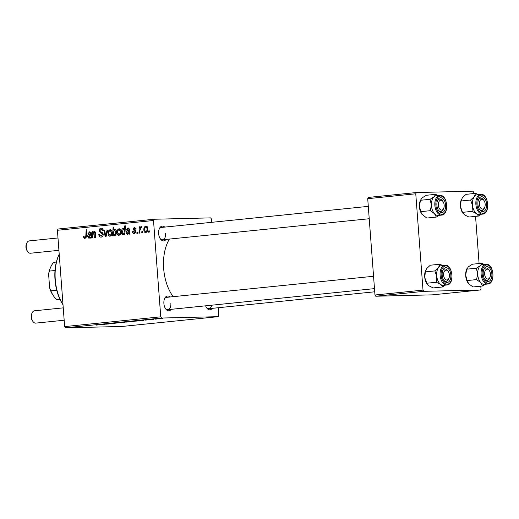 <?xml version="1.0" encoding="UTF-8"?>
<svg xmlns="http://www.w3.org/2000/svg" width="519" height="519" viewBox="0 0 519 519"><rect width="100%" height="100%" fill="white"/><g stroke="black" fill="none" stroke-linecap="round" stroke-linejoin="round"><path stroke-width="0.78" d="M171.251 309.324A7.435 4.34 -95.8 0 1 165.652 308.857A7.435 4.34 -95.8 0 1 163.887 303.505A7.435 4.34 -95.8 0 1 164.607 298.581A7.435 4.34 -95.8 0 1 169.998 296.998M165.366 308.416A6.196 3.62 84.2 0 0 167.864 309.668A6.196 3.62 84.2 0 0 170.861 303.42M165.996 239.428A7.435 4.34 -95.8 0 1 160.397 238.961A7.435 4.34 -95.8 0 1 158.632 233.608A7.435 4.34 -95.8 0 1 159.352 228.678A7.435 4.34 -95.8 0 1 164.744 227.095M160.112 238.519A6.196 3.62 84.2 0 0 162.609 239.772A6.196 3.62 84.2 0 0 165.606 233.518M212.271 308.338A7.435 4.34 -95.8 0 1 206.672 307.871A7.435 4.34 -95.8 0 1 205.615 305.827M206.387 307.43A6.196 3.62 84.2 0 0 208.885 308.682A6.196 3.62 84.2 0 0 211.7 305.204M173.151 296.673A38.419 22.427 -95.8 0 1 163.654 268.498A38.419 22.427 -95.8 0 1 169.415 239.077M151.347 319.587L150.049 319.665L151.347 319.587M156.258 319.088L154.96 319.166L156.258 319.088M148.888 319.762L145.184 320.119L149.219 319.769M147.811 319.918L148.2 319.788M144.36 320.009L144.84 319.957M137.879 320.956L133.986 321.242C132.741 321.28 132.637 321.229 133.681 321.092L137.872 320.885M133.98 321.17L133.986 321.242C132.741 321.28 132.637 321.229 133.681 321.092M115.705 323.103L109.697 323.532L116.204 323.123M114.452 323.305L115.023 323.129M109.691 323.434L110.313 323.363M110.878 323.311L110.398 323.46M123.84 322.344L120.642 322.604C119.286 322.643 119.273 322.584 120.596 322.429L123.833 322.215C125.118 322.182 125.118 322.241 123.846 322.39C125.118 322.241 125.118 322.182 123.833 322.215M120.635 322.533L120.642 322.604C119.286 322.643 119.273 322.584 120.596 322.429M106.492 324.154L109.133 323.888L105.201 324.031C104.403 324.128 104.397 324.167 105.182 324.154L106.492 324.154M105.201 323.992L105.201 324.031C104.403 324.128 104.397 324.167 105.182 324.154M96.242 325.115L99.09 324.803L96.236 325.076M65.472 327.826L122.004 326.464L218.097 316.681L161.571 318.037L65.472 327.826L64.654 326.607L160.754 316.824L161.571 318.037M100.478 324.602L105.052 324.304L100.076 324.673M100.537 324.472L100.096 324.609M126.967 322.072L122.432 322.137L128.154 321.774C129.406 321.735 129.497 321.786 128.42 321.929L126.967 322.072M128.154 321.774C129.406 321.735 129.497 321.786 128.42 321.929L128.414 321.767M119.798 322.799L114.517 323.052L119.798 322.799M132.76 321.436L129.562 321.696C128.206 321.735 128.187 321.676 129.51 321.521L132.754 321.306C134.038 321.274 134.038 321.332 132.76 321.482C134.038 321.332 134.038 321.274 132.754 321.306M129.555 321.624L129.562 321.696C128.206 321.735 128.187 321.676 129.51 321.521M138.878 320.697L143.452 320.392L138.482 320.768M138.943 320.56L138.495 320.697M159.605 318.705L156.407 318.964C155.051 319.003 155.032 318.938 156.355 318.783L159.599 318.575C160.877 318.543 160.884 318.601 159.605 318.75C160.884 318.601 160.877 318.543 159.599 318.575M156.401 318.893L156.407 318.964C155.051 319.003 155.032 318.938 156.355 318.783M153.455 319.373L149.887 319.451L153.455 319.373M151.198 319.321L151.554 319.276M151.983 319.237L152.346 319.373M162.992 318.4L161.694 318.478L162.992 318.4M134.434 233.751C133.318 233.81 132.689 233.161 132.533 231.798L133.247 231.493L134.408 232.96L135.29 231.896L132.974 229.139L134.369 227.192L136.173 228.937L135.453 229.119L134.395 227.984L133.694 228.924L135.563 230.65L136.017 231.753L134.246 233.764M134.311 232.966L135.757 232.927L134.311 232.966M127.44 234.465L126.007 232.784C126.039 231.409 126.636 230.67 127.797 230.579L129.017 230.228L129.062 229.469L128.07 228.626L126.986 229.982L126.253 229.943L128.076 227.835L129.802 229.32L129.705 234.121L128.952 234.192L128.822 233.42L127.33 234.471M118.961 235.328C117.794 235.256 117.151 234.478 117.035 232.999C116.801 230.812 117.469 229.398 119.039 228.756C120.22 228.866 120.856 229.683 120.94 231.208C121.141 233.316 120.479 234.685 118.961 235.328L118.812 235.334M84.986 238.785L83.41 237.027L83.416 236.229L84.136 236.041L84.13 236.8L84.96 237.767L85.797 236.048L86.173 229.839L86.913 229.768L86.524 236.19L84.837 238.792M84.908 237.773L86.238 237.741L84.908 237.773M114.946 229.184L114.79 229.19C115.828 229.398 116.36 230.196 116.379 231.584C116.593 233.602 116.009 234.997 114.621 235.769L113.298 234.64L113.22 235.795L112.578 235.86L113.11 227.095L113.849 227.024L113.648 230.086L114.881 229.184M107.894 230.008L106.051 236.528L105.156 236.619L103.988 230.404L104.715 230.326L105.629 235.594L107.109 230.086L107.894 230.008M101.192 237.138C99.719 237.189 98.921 236.288 98.805 234.432L99.525 234.251L99.81 235.503L101.166 236.119L102.483 234.53L102.237 233.79L100.225 232.512L99.259 230.708C99.239 229.216 99.836 228.386 101.049 228.211C102.321 228.178 103.067 228.944 103.281 230.507L102.574 230.864L101.101 229.223L99.985 230.579L103.203 234.374C103.19 236.002 102.522 236.924 101.192 237.138L100.946 237.151M100.991 236.132L102.84 236.08L100.991 236.132M102.879 229.177L101.101 229.223M149.323 230.877L149.245 232.129L148.518 232.201L148.577 230.955L149.323 230.877M211.726 222.314L211.486 219.102L210.669 217.883L154.143 219.245L153.507 220.497L57.414 230.28L64.654 326.607M153.507 220.497L160.754 316.824M110.041 236.236C108.873 236.164 108.231 235.386 108.121 233.907C107.887 231.721 108.555 230.306 110.125 229.664C111.306 229.774 111.935 230.592 112.02 232.116C112.221 234.225 111.559 235.594 110.041 236.236L109.898 236.242M89.041 238.37L87.607 236.69C87.64 235.315 88.236 234.582 89.398 234.491L90.617 234.14L90.663 233.381L89.664 232.538L88.587 233.894L87.847 233.855L89.67 231.746L91.402 233.226L91.305 238.026L90.553 238.104L90.423 237.332L88.924 238.377M91.195 232.499L89.664 232.538M94.666 231.253L95.684 232.674L95.386 237.611L94.646 237.689L94.945 232.772L94.328 232.064L92.927 234.925L92.745 237.884L92.012 237.955L92.401 231.584L93.135 231.506L93.07 232.577L94.594 231.253M123.029 234.912C122.017 234.672 121.504 233.868 121.491 232.493C121.271 230.494 121.842 229.106 123.204 228.334L124.43 229.255L124.664 225.921L125.403 225.843L124.871 234.614L124.132 234.685L124.197 233.797L122.945 234.912M145.8 232.59C144.639 232.518 143.997 231.746 143.88 230.261C143.646 228.081 144.314 226.667 145.884 226.024C147.065 226.135 147.701 226.952 147.779 228.477C147.986 230.579 147.325 231.954 145.8 232.59L145.657 232.603M142.589 231.565L142.511 232.817L141.784 232.888L141.843 231.636L142.589 231.565M139.89 230.546L139.708 233.102L138.969 233.174L139.358 226.803L140.098 226.725L140.007 228.042L141.084 226.511L141.596 226.686L139.89 230.546M141.376 227.698L141.038 227.536M137.678 232.064L137.6 233.316L136.873 233.388L136.932 232.136L137.678 232.064M57.414 230.28L58.044 229.028L154.143 219.245M218.149 307.741L218.726 315.429L218.097 316.681M375.782 296.226L432.308 294.863L480.354 289.972L423.828 291.334L375.782 296.226L374.965 295.006L423.011 290.115L423.828 291.334M415.764 193.788L367.718 198.68L368.354 197.428L416.4 192.536L415.764 193.788L423.011 290.115M367.718 198.68L374.965 295.006M473.828 193.542L473.743 192.393L472.926 191.174L416.4 192.536M475.547 216.365L479.089 263.529M480.795 286.177L480.983 288.72L480.354 289.972M368.295 206.367L161.351 227.445A6.196 3.62 84.2 0 0 159.158 229.171M373.55 276.27L166.605 297.342A6.196 3.62 84.2 0 0 164.413 299.067M149.323 230.936L148.577 230.955M102.464 236.56L102.133 236.1M99.531 234.413L98.805 234.432M103.21 234.51L102.483 234.53M103.112 233.771L102.237 233.79M102.269 232.46L100.225 232.512M99.992 230.689L99.259 230.708M102.399 229.19L102.632 228.821M103.287 230.644L102.561 230.663M104.728 230.384L103.988 230.404M106.317 235.574L105.629 235.594M107.874 230.066L107.109 230.086M108.854 233.887L108.121 233.907M110.151 230.455C109.087 231.065 108.653 232.155 108.841 233.738L109.989 235.451C111.014 234.815 111.449 233.732 111.293 232.188L110.151 230.455L111.533 230.417M111.54 230.423L110.268 230.449M112.02 232.175L111.293 232.188M111.306 235.418L109.911 235.451L111.306 235.418M113.843 227.082L113.11 227.095M114.388 230.066L113.648 230.086M113.817 234.627L113.298 234.64M113.525 231.974L113.466 233.42L114.498 234.99C115.445 234.29 115.828 233.187 115.653 231.675L114.615 230.001L113.525 231.974M115.99 229.969L114.712 229.995M115.99 229.962L114.615 230.001M116.386 231.656L115.653 231.675M84.156 237.008L83.41 237.027M84.13 236.21L83.416 236.229M86.907 229.82L86.173 229.839M91.169 237.313L90.423 237.332M88.34 236.677L87.607 236.69M91.396 234.121L90.617 234.14M91.409 233.362L90.663 233.381M91.201 232.506L89.891 232.531M88.593 233.835L87.847 233.855M89.21 237.566L90.553 234.938L88.334 236.619L89.21 237.566L90.274 237.54L89.21 237.566M91.318 234.919L90.553 234.938M93.135 231.565L92.401 231.584M93.537 232.564L93.07 232.577M95.691 232.752L94.945 232.772M117.774 232.979L117.035 232.999M119.065 229.547C118.008 230.157 117.566 231.247 117.755 232.83L118.903 234.543C119.934 233.907 120.369 232.823 120.207 231.279L119.065 229.547L120.453 229.508M120.453 229.515L119.188 229.541M120.94 231.266L120.207 231.279M120.226 234.51L118.832 234.543L120.226 234.51M124.917 233.784L124.197 233.797M125.111 230.631L124.307 230.65L123.308 229.113L122.225 232.486L121.491 232.493M125.196 229.236L124.43 229.255M125.397 225.901L124.664 225.921M124.956 233.219L123.996 233.239L124.307 230.65M123.146 234.108L124.041 234.082L123.204 234.101L123.996 233.239M122.607 233.764L123.204 234.101L122.607 233.764L122.225 232.486M129.575 233.401L128.822 233.42M126.74 232.765L126.007 232.784M129.795 230.209L129.017 230.228M129.808 229.456L129.062 229.469M126.999 229.93L126.253 229.943M127.609 233.654L128.952 231.026L126.733 232.707L127.609 233.654L128.673 233.628L127.609 233.654M129.718 231.007L128.952 231.026M133.273 231.779L132.533 231.798M133.26 231.662L132.527 231.682M136.023 231.883L135.29 231.896M135.946 231.344L135.102 231.364M133.72 229.119L132.974 229.139M144.613 230.248L143.88 230.261M145.91 226.809C144.853 227.419 144.412 228.516 144.6 230.092L145.748 231.805C146.78 231.176 147.214 230.092 147.052 228.548L145.91 226.809L147.299 226.777L146.027 226.809M147.785 228.529L147.052 228.548M147.072 231.772L145.677 231.811L147.072 231.779M142.589 231.617L141.843 231.636M140.091 226.784L139.358 226.803M140.422 228.036L140.007 228.042M137.671 232.123L136.932 232.136M102.613 324.518L101.211 324.615L102.684 324.323M125.345 322.065L127.901 321.942L125.481 321.929M127.427 321.799L127.901 321.942M121.024 322.383L121.024 322.416C120.22 322.526 120.311 322.559 121.31 322.533L123.392 322.403C124.151 322.299 124.054 322.267 123.107 322.293L121.024 322.416C120.22 322.526 120.311 322.559 121.31 322.533M123.1 322.241L123.107 322.293C124.054 322.267 124.151 322.299 123.392 322.403M129.938 321.475L129.945 321.508C129.134 321.618 129.231 321.65 130.23 321.624L132.306 321.495C133.072 321.391 132.974 321.358 132.027 321.384L129.945 321.508C129.134 321.618 129.231 321.65 130.23 321.624M132.021 321.332L132.027 321.384C132.974 321.358 133.072 321.391 132.306 321.495M134.181 321.047L136.997 320.982L134.609 321.17M136.99 320.885L136.607 321.06M141.012 320.606L139.611 320.703L141.084 320.411M156.783 318.744L156.79 318.776C155.979 318.88 156.076 318.919 157.075 318.893L159.151 318.763C159.91 318.66 159.82 318.621 158.866 318.647L156.79 318.776C155.979 318.88 156.076 318.919 157.075 318.893M158.866 318.601L158.866 318.647C159.82 318.621 159.91 318.66 159.151 318.763M63.02 304.802A35.941 20.981 -95.8 0 1 54.995 279.676A35.941 20.981 -95.8 0 1 58.472 255.854L58.868 254.946A37.18 21.707 84.2 0 0 55.267 279.592A37.18 21.707 84.2 0 0 63.013 304.724M59.211 254.187A37.18 21.707 84.2 0 0 58.868 254.946M478.46 216.066L468.929 217.039L464.473 214.821L462.5 212.349L472.031 211.382L476.487 213.601L478.46 216.066L480.62 214.315M462.5 212.349L460.541 206.802L461.067 200.996L462.325 197.791L466.068 194.333L475.599 193.36L474.34 196.565A9.919 5.787 -95.8 0 1 477.032 194.755A9.913 5.787 84.2 0 0 472.53 205.375A9.913 5.787 84.2 0 0 479.277 214.451L482.676 214.107A9.913 5.787 -95.8 0 1 475.936 205.031A9.913 5.787 -95.8 0 1 480.432 194.411A9.913 5.787 -95.8 0 1 480.665 194.378L477.266 194.722A9.913 5.787 84.2 0 0 477.032 194.755A9.919 5.787 -95.8 0 1 477.396 194.709M481.347 196.805A7.435 4.34 -95.8 0 1 486.556 203.442A7.435 4.34 -95.8 0 1 483.202 211.551A7.435 4.34 -95.8 0 1 479.692 209.637A7.435 4.34 -95.8 0 1 478.648 199.354A7.435 4.34 -95.8 0 1 481.347 196.805M484.694 207.399A4.956 2.893 84.2 0 0 485.174 204.11A4.956 2.893 84.2 0 0 483.993 200.542A4.956 2.893 84.2 0 0 480.789 199.672A4.956 2.893 84.2 0 0 479.374 204.252A4.956 2.893 84.2 0 0 481.593 208.826A4.956 2.893 84.2 0 0 484.694 207.399L484.298 208.301A6.196 3.62 -95.8 0 1 481.898 210.448A6.196 3.62 -95.8 0 1 479.4 209.196A6.196 3.62 84.2 0 0 481.898 210.448A6.196 3.62 84.2 0 0 482.047 210.429A6.196 3.62 84.2 0 0 484.493 207.801M483.714 200.185A6.196 3.62 84.2 0 0 480.646 198.115A6.196 3.62 84.2 0 0 480.497 198.141A6.196 3.62 84.2 0 0 478.453 199.847A6.196 3.62 -95.8 0 1 480.646 198.115A6.196 3.62 -95.8 0 1 483.423 199.737L483.993 200.542M461.067 200.996L470.603 200.023L472.556 205.576L472.031 211.382M479.407 214.438A9.919 5.787 -95.8 0 1 476.487 213.601A9.919 5.787 -95.8 0 1 472.556 205.576A9.919 5.787 84.2 0 1 474.34 196.565L470.603 200.023M478.447 194.606L475.599 193.36M463.058 213.432L462.812 213.088A9.919 5.787 -95.8 0 1 460.541 206.802A9.919 5.787 -95.8 0 1 461.417 199.374A9.919 5.787 -95.8 0 1 461.469 199.257M482.566 285.995L473.03 286.968L468.8 283.893L467.048 280.565L476.585 279.592L480.815 282.667L482.566 285.995L485.525 284.25M467.048 280.565L465.673 274.999L466.769 269.179L468.385 266.818L472.472 264.203L482.008 263.23L480.393 265.592A9.919 5.787 -95.8 0 1 482.651 264.612M487.347 266.688A7.435 4.34 -95.8 0 1 491.908 274.609A7.435 4.34 -95.8 0 1 487.711 281.473A7.435 4.34 -95.8 0 1 484.947 279.533A7.435 4.34 -95.8 0 1 483.903 269.257A7.435 4.34 -95.8 0 1 487.347 266.688M489.949 277.295A4.956 2.893 84.2 0 0 490.429 274.006A4.956 2.893 84.2 0 0 489.248 270.438A4.956 2.893 84.2 0 0 486.044 269.569A4.956 2.893 84.2 0 0 484.629 274.149A4.956 2.893 84.2 0 0 486.854 278.722A4.956 2.893 84.2 0 0 489.949 277.295L489.553 278.203A6.196 3.62 -95.8 0 1 487.153 280.344A6.196 3.62 -95.8 0 1 484.655 279.092A6.196 3.62 84.2 0 0 486.679 280.338A6.196 3.62 84.2 0 0 487.153 280.344A6.196 3.62 84.2 0 0 489.748 277.704M488.969 270.081A6.196 3.62 84.2 0 0 486.374 268.025A6.196 3.62 84.2 0 0 485.901 268.018A6.196 3.62 84.2 0 0 483.708 269.744A6.196 3.62 -95.8 0 1 485.901 268.018A6.196 3.62 -95.8 0 1 488.677 269.633L489.248 270.438M487.931 284.003C495.34 283.841 494.159 264.606 486.796 264.288L482.521 264.625A9.913 5.787 84.2 0 0 477.714 274.428A9.913 5.787 84.2 0 0 483.766 284.341A9.913 5.787 84.2 0 0 484.532 284.347L487.931 284.003A9.913 5.787 -95.8 0 1 487.172 283.997A9.913 5.787 -95.8 0 1 481.119 274.077A9.913 5.787 -95.8 0 1 485.927 264.275A9.913 5.787 -95.8 0 1 486.686 264.288M476.306 268.213L477.681 273.779A9.919 5.787 84.2 0 1 480.393 265.592L476.306 268.213L466.769 269.179L466.957 268.621L466.672 269.277A9.919 5.787 -95.8 0 0 465.673 274.999A9.919 5.787 -95.8 0 0 468.073 282.985L468.119 283.056A9.919 5.787 -95.8 0 1 468.073 282.985M484.032 264.469L482.008 263.23M484.662 284.334A9.919 5.787 -95.8 0 1 480.815 282.667A9.919 5.787 -95.8 0 1 477.681 273.779L476.585 279.592M438.386 215.424A9.919 5.787 -95.8 0 1 437.491 215.43A9.913 5.787 84.2 0 0 438.257 215.437L441.656 215.093A9.913 5.787 -95.8 0 1 440.897 215.087A9.913 5.787 -95.8 0 1 434.844 205.167A9.913 5.787 -95.8 0 1 439.651 195.365A9.913 5.787 -95.8 0 1 440.41 195.371M420.779 211.655L419.397 206.088L420.494 200.269L430.03 199.302L431.412 204.862L430.309 210.682L420.779 211.655L421.843 214.146A9.919 5.787 -95.8 0 1 421.798 214.075L426.754 218.058L436.291 217.085L439.249 215.34M441.435 212.556A7.435 4.34 -95.8 0 1 438.672 210.623A7.435 4.34 -95.8 0 1 437.627 200.34A7.435 4.34 -95.8 0 1 441.072 197.778A7.435 4.34 -95.8 0 1 445.633 205.699A7.435 4.34 -95.8 0 1 441.435 212.556M442.694 201.171A6.196 3.62 84.2 0 0 440.106 199.108A6.196 3.62 84.2 0 0 439.625 199.108A6.196 3.62 84.2 0 0 437.433 200.834A6.196 3.62 -95.8 0 1 439.625 199.108A6.196 3.62 -95.8 0 1 442.402 200.723L442.973 201.528A4.956 2.893 84.2 0 0 439.768 200.658A4.956 2.893 84.2 0 0 438.354 205.239A4.956 2.893 84.2 0 0 440.579 209.812A4.956 2.893 84.2 0 0 443.674 208.385A4.956 2.893 84.2 0 0 444.154 205.096A4.956 2.893 84.2 0 0 442.973 201.528M443.674 208.385L443.278 209.293A6.196 3.62 -95.8 0 1 440.884 211.434A6.196 3.62 -95.8 0 1 438.386 210.182A6.196 3.62 84.2 0 0 440.404 211.428A6.196 3.62 84.2 0 0 440.884 211.434A6.196 3.62 84.2 0 0 443.473 208.794M430.309 210.682L434.539 213.757L436.291 217.085M437.757 195.559L435.733 194.32L426.196 195.293L422.109 197.908L420.396 200.366A9.919 5.787 -95.8 0 0 419.397 206.088A9.919 5.787 -95.8 0 0 421.798 214.075M435.733 194.32L434.118 196.682L430.03 199.302M441.656 215.093C449.071 214.931 447.884 195.695 440.521 195.378L436.245 195.715A9.913 5.787 84.2 0 0 431.438 205.511A9.913 5.787 84.2 0 0 437.491 215.43A9.919 5.787 -95.8 0 1 434.539 213.757A9.919 5.787 -95.8 0 1 431.412 204.862A9.919 5.787 -95.8 0 1 434.118 196.682A9.919 5.787 -95.8 0 1 436.375 195.702M427.293 284.321L424.782 277.684A9.919 5.787 -95.8 0 0 427.053 283.977L428.713 285.709L433.164 287.928L442.701 286.955L444.854 285.203M447.436 282.44A7.435 4.34 -95.8 0 1 443.927 280.526A7.435 4.34 -95.8 0 1 442.882 270.243A7.435 4.34 -95.8 0 1 445.581 267.694A7.435 4.34 -95.8 0 1 450.797 274.324A7.435 4.34 -95.8 0 1 447.436 282.44M444.738 269.024A6.196 3.62 84.2 0 0 442.688 270.73A6.196 3.62 -95.8 0 1 444.88 269.004A6.196 3.62 84.2 0 0 444.738 269.024M448.929 278.281A4.956 2.893 84.2 0 0 449.409 274.999A4.956 2.893 84.2 0 0 448.234 271.431A4.956 2.893 84.2 0 0 445.023 270.555A4.956 2.893 84.2 0 0 443.609 275.135A4.956 2.893 84.2 0 0 445.834 279.709A4.956 2.893 84.2 0 0 448.929 278.281L448.533 279.19A6.196 3.62 -95.8 0 1 446.139 281.33A6.196 3.62 -95.8 0 1 443.641 280.085A6.196 3.62 84.2 0 0 446.139 281.33A6.196 3.62 84.2 0 0 446.282 281.311A6.196 3.62 84.2 0 0 448.727 278.69M444.906 265.267L441.5 265.611A9.913 5.787 84.2 0 0 441.267 265.644A9.913 5.787 84.2 0 0 436.771 276.264A9.913 5.787 84.2 0 0 443.511 285.34L446.917 284.989A9.913 5.787 -95.8 0 1 440.17 275.913A9.913 5.787 -95.8 0 1 444.673 265.293A9.913 5.787 -95.8 0 1 444.906 265.267C452.542 263.905 454.871 284.204 447.183 284.957L446.917 284.989A9.913 5.787 -95.8 0 0 447.151 284.957M426.735 283.238L436.271 282.265L440.722 284.483L442.701 286.955M425.71 270.146A9.919 5.787 -95.8 0 0 425.658 270.263A9.919 5.787 -95.8 0 0 424.782 277.684L425.308 271.885L434.838 270.912L436.79 276.465L436.271 282.265M425.308 271.885L426.566 268.673L430.303 265.215L439.84 264.242L438.574 267.454L434.838 270.912M442.688 265.488L439.84 264.242M443.641 285.327A9.919 5.787 -95.8 0 1 440.722 284.483A9.919 5.787 -95.8 0 1 436.79 276.465A9.919 5.787 -95.8 0 1 438.574 267.454A9.919 5.787 -95.8 0 1 441.63 265.598M447.949 271.074A6.196 3.62 84.2 0 0 444.88 269.004A6.196 3.62 -95.8 0 1 447.663 270.62L448.234 271.431M27.695 251.611L27.131 250.8A4.956 2.893 -95.8 0 1 25.95 247.232A4.956 2.893 -95.8 0 1 26.43 243.949L26.826 243.041A6.196 3.62 84.2 0 0 26.229 247.148A6.196 3.62 84.2 0 0 27.695 251.611A6.196 3.62 84.2 0 0 30.478 253.227L58.919 250.327M57.992 237.968L29.22 240.9A6.196 3.62 84.2 0 0 26.826 243.041M32.956 321.508L32.386 320.703A4.956 2.893 -95.8 0 1 31.205 317.128A4.956 2.893 -95.8 0 1 31.685 313.846L32.081 312.938A6.196 3.62 84.2 0 0 31.484 317.044A6.196 3.62 84.2 0 0 32.956 321.508A6.196 3.62 84.2 0 0 35.733 323.123L64.174 320.229M63.247 307.864L34.475 310.797A6.196 3.62 84.2 0 0 32.081 312.938M59.821 299.035L56.59 299.366L59.97 299.359M49.642 287.941L50.868 290.841A21.065 12.3 84.2 0 0 53.678 296.161L53.107 295.356A19.826 11.574 -95.8 0 1 49.642 287.941L48.604 274.188A19.826 11.574 -95.8 0 1 50.317 267.94L50.713 267.032A21.065 12.3 84.2 0 0 49.383 271.087L48.604 274.188M56.727 290.244L50.868 290.841M55.001 270.509L49.383 271.087M56.37 262.056L53.807 262.316A21.065 12.3 84.2 0 0 50.713 267.032M53.678 296.161A21.065 12.3 84.2 0 0 56.59 299.366M102.807 233.012L101.147 233.05M106.765 233.991L106.032 234.004M86.53 236.028L85.797 236.048M91.363 234.445L89.398 234.491M95.665 233.628L94.925 233.647M129.769 230.533L127.797 230.579M135.693 230.812L134.356 230.845M482.91 214.075A9.913 5.787 -95.8 0 1 482.676 214.107L482.942 214.068C490.63 213.322 488.308 193.023 480.665 194.378M481.126 195.086A9.173 5.352 84.2 0 0 476.987 205.096A9.173 5.352 84.2 0 0 483.416 213.277A9.173 5.352 84.2 0 0 487.555 203.266A9.173 5.352 84.2 0 0 481.126 195.086M487.309 264.962A9.173 5.352 84.2 0 0 482.125 273.422A9.173 5.352 84.2 0 0 487.75 283.192A9.173 5.352 84.2 0 0 492.933 274.733A9.173 5.352 84.2 0 0 487.309 264.962M441.481 214.282A9.173 5.352 84.2 0 0 446.658 205.822A9.173 5.352 84.2 0 0 441.033 196.052A9.173 5.352 84.2 0 0 435.85 204.512A9.173 5.352 84.2 0 0 441.481 214.282M447.657 284.159A9.173 5.352 84.2 0 0 451.796 274.155A9.173 5.352 84.2 0 0 445.367 265.975A9.173 5.352 84.2 0 0 441.228 275.978A9.173 5.352 84.2 0 0 447.657 284.159M162.609 239.772L369.23 218.733M208.885 308.682L374.718 291.795M374.484 288.629L167.864 309.668"/></g></svg>

